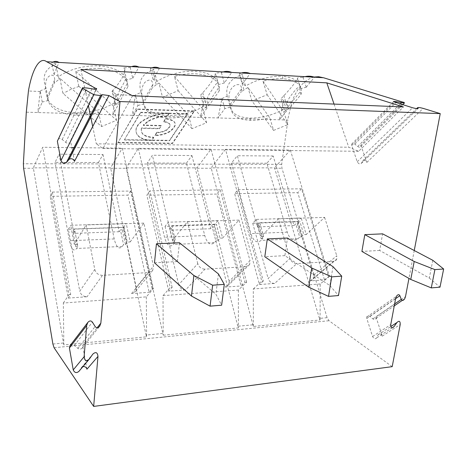 <?xml version="1.0" encoding="UTF-8"?>
<svg xmlns="http://www.w3.org/2000/svg" width="467" height="467" viewBox="0 0 467 467"><rect width="100%" height="100%" fill="white"/><g stroke="black" fill="none" stroke-linecap="round" stroke-linejoin="round"><path stroke-width="0.35" stroke-dasharray="2.33 1.75" d="M360.816 145.062L366.852 162.405C365.492 160.169 364.108 159.661 362.684 160.882L361.446 163.287C360.016 164.518 358.621 164.01 357.255 161.763L351.686 145.517L351.686 144.122C352.369 143.112 353.414 143.1 354.827 144.087L357.704 146.486C359.129 147.479 360.168 147.461 360.833 146.434L360.816 145.062L403.932 102.004M224.796 108.589L221.971 98.537L218.036 117.947L224.796 108.589L229.992 107.235M114.468 102.991L118.268 104.771L115.88 94.106L112.792 114.789L132.196 115.372L137.923 105.478L135.448 94.924L132.196 115.372L200.501 117.421L207.062 107.953L204.301 97.801L200.501 117.421L287.783 120.042M204.301 97.801L200.693 95.005L202.754 92.781C211.131 83.336 215.328 76.775 215.351 73.085L221.381 72.583L223.121 71.93M241.357 72.986L239.565 73.628L242.338 74.574M227.178 96.173C225.38 86.529 229.577 79.635 239.758 75.496L242.496 74.627M221.971 98.537L226.892 96.284M230.231 104.427L241.643 88.712C240.925 81.445 233.255 85.338 231.305 88.788C228.561 93.015 228.2 98.233 230.231 104.427L230.972 105.956C230.418 114.689 236.932 119.488 250.528 120.352C256.64 120.457 263.032 119.546 269.704 117.626M241.643 88.712L241.346 91.73L247.924 87.428L269.763 117.707L273.644 130.474L251.941 100.936L247.924 87.428M283.691 111.905L289.692 108.163L300.981 94.503C302.984 85.461 296.989 80.172 283.008 78.643C276.733 78.363 270.066 79.221 263.009 81.205L267.147 94.731L251.941 100.936M283.008 78.643L282.261 76.29C269.745 75.981 257.597 79.174 245.829 85.87M245.467 85.654L242.151 74.457M250.528 120.352L249.868 118.098C238.52 117.486 232 113.837 230.301 107.159L227.184 96.19M143.13 101.076L143.667 102.682L152.493 87.609L152.837 84.428C152.295 76.775 144.933 80.919 143.381 84.574C141.256 89.063 141.168 94.567 143.13 101.076L152.837 84.428M151.296 140.059L151.39 140.462C135.121 140.409 130.036 127.935 144.694 119.867C152.732 115.448 160.87 113.353 169.095 113.58L168.99 113.166C160.765 112.938 152.633 115.034 144.601 119.453C129.943 127.52 135.027 140.001 151.296 140.059L124.461 139.627L140.602 112.255L140.701 112.675L187.355 114.158L169.597 140.748L151.956 140.468L151.863 140.065L169.498 140.351L169.597 140.748M140.602 112.255L187.244 113.75L187.355 114.158M40.238 90.931L45.906 88.391M42.246 102.051L40.215 90.931L37.815 112.535L42.269 101.999M42.077 102.098L47.99 100.557M48.364 100.463L46.105 88.316M26.496 112.191L112.792 114.789L118.268 104.771M52.999 62.088L51.72 62.911M56.046 63.973L51.644 62.811M46.07 88.222C41.581 76.483 44.925 68.433 56.11 64.09M114.695 103.096L112.103 91.415M115.88 94.106L111.87 91.304M151.915 67.808L150.38 68.509L154.022 69.595L152.621 70.044C141.799 74.025 137.917 81.486 140.97 92.419L135.448 94.924M112.138 91.45L113.154 90.271C122.15 79.647 125.967 72.192 124.601 67.919M124.187 67.843L130.159 67.347L131.63 66.635M130.159 67.347L132.733 78.31L126.966 79.804M75.806 71.282L113.458 106.172L119.628 101.777L127.993 86.471C126.919 76.273 117.556 70.254 99.903 68.421L99.337 65.818C114.111 67.172 123.212 71.865 126.627 79.898L123.854 67.931M217.581 240.855L220.004 238.176L216.361 224.178L213.974 226.915L217.581 240.855L215.842 240.931L214.3 242.642C210.378 245.87 207.202 243.523 204.762 235.596L186.444 163.135L147.309 163.024L152.394 155.254L170.07 230.202L171.477 228.416L174.868 242.723L173.041 242.799L175.277 240.061L171.862 225.678L169.661 228.48L173.041 242.799M171.477 228.416L169.661 228.48M138.337 148.343L170.239 287.52L162.995 295.64L163.228 335.213L126.189 167.851L138.337 148.343L211.02 149.16L197.01 167.857L126.189 167.851M294.012 225.567L295.728 223.897L299.709 237.137L297.964 238.771C293.527 241.877 289.954 239.67 287.24 232.146L266.902 163.222L273.166 155.99L294.012 225.567L257.329 226.898L258.963 225.193L257.329 225.252L261.141 238.818L263.592 236.337L259.745 222.712L257.329 225.252M375.976 316.895L382.251 336.141C380.862 333.73 379.455 333.31 378.042 334.88L376.822 337.793C375.398 339.381 373.985 338.96 372.584 336.532L366.788 318.482L366.723 317.029C367.348 315.657 368.416 315.47 369.934 316.474L372.859 318.897C374.382 319.901 375.445 319.708 376.052 318.325L375.976 316.895L405.496 296.644M174.868 242.723L173.432 244.469C169.79 247.761 166.824 245.344 164.536 237.213L147.309 163.024M146.323 296.878L146.597 336.83L63.833 344.874L63.349 303.03L146.323 296.878L153.322 288.699L122.301 148.162L74.084 147.619M71.813 147.59L42.725 147.263L33.326 167.846L110.591 167.851L122.301 148.162M137.923 105.478L143.719 103.972L140.97 92.419M207.062 107.953L203.705 106.178C183.076 119.248 148.121 118.501 143.719 103.972M124.461 139.627L140.701 112.675M218.433 273.936L215.906 294.204L221.632 305.196M392.204 366.659L329.031 320.73L327.116 317.671L281.951 168.231L281.683 164.337L287.935 120.048M284.07 100.948L281.222 98.502L284.099 95.484C292.044 86.938 296.615 81.036 297.812 77.773L303.235 77.329M306.235 87.195L302.955 77.218M306.393 87.154L301.081 88.537M300.742 88.625L297.193 77.732M90.651 117.159L62.882 93.324L59.957 78.322L98.613 112.459C91.456 114.485 84.258 115.425 77.002 115.285C60.179 114.292 50.319 108.887 47.43 99.068L47.144 97.387C45.281 90.528 45.03 84.702 46.391 79.921C47.441 76.039 54.37 71.614 54.709 79.688L54.306 83.05L60.208 78.45M259.745 222.712L299.849 221.364L297.292 223.845L295.728 223.897M258.963 225.193L262.781 238.748L261.123 240.417C256.903 243.581 253.493 241.311 250.902 233.611L231.41 163.117L237.353 155.727L257.329 226.898M213.974 226.915L212.246 226.974L215.842 240.931M310.339 280.883L333.572 261.409L336.007 260.335L336.789 259.062L336.76 255.764L313.526 275.361L313.246 279.108L312.044 280.352L310.339 280.883L324.507 279.867L297.777 192.678L234.621 193.665L238.071 189.637L301.548 188.802L328.657 276.47L329.451 276.417L290.328 150.053L225.491 149.323L261.783 281.134L263.3 281.029L238.071 189.637M274.59 283.446C271.473 283.341 269.307 281.677 268.105 278.466L290.007 258.414C291.303 261.736 293.556 263.476 296.779 263.622L274.59 283.446L259.494 284.531L234.621 193.665M58.416 76.355L53.985 74.276L51.779 62.771M53.985 74.276L58.994 62.432M74.492 228.958L124.123 227.283L122.36 229.828L125.483 244.568L123.545 244.655L122.261 246.448C118.992 249.822 116.306 247.317 114.211 238.935L98.432 162.534L55.048 162.399L59.075 154.192L73.844 233.366L74.971 231.492L72.94 231.562L75.765 246.734L77.341 244.188L74.492 228.958L72.94 231.562M98.432 162.534L102.979 154.524L59.075 154.192M47.43 99.068L54.306 83.05M220.226 189.871L244.889 282.313L241.054 285.973L216.752 194.085L146.866 195.183L149.907 190.793L220.226 189.871L216.752 194.085M168.99 113.166L167.063 116.195C160.158 116.137 153.806 117.777 148.01 121.116L143.252 125.022L161.162 125.465L159.41 128.781L141.565 128.372C140.339 134.011 144.396 137.111 153.736 137.677L151.956 140.468M159.311 128.372L141.472 127.958L141.565 128.372M225.322 287.1L246.08 266.68L249.693 264.433L249.991 260.685L229.18 281.251L228.842 284.888L225.322 287.1L241.054 285.973M58.182 76.244L55.76 63.781M245.648 85.765L242.607 83.937L239.565 73.628M267.147 94.731L287.83 124.782M273.621 130.386L287.69 124.689M117.812 142.365L172.381 143.159L194.173 110.895L137.216 108.969L117.9 142.774L137.316 109.389L194.284 111.304L172.481 143.556L117.9 142.774M137.216 108.969L137.316 109.389M297.292 223.845L301.279 237.067L299.709 237.137M284.129 109.231L286.75 110.807L283.679 101.047M284.269 109.319L280.936 98.671M314.011 77.049C304.525 79.612 297.152 87.907 291.893 101.94L287.637 120.042M283.773 100.936L279.33 119.791L286.75 110.807M304.922 76.658L302.885 77.3M414.252 250.522L408.952 278.42M273.166 155.99L237.353 155.727M266.902 163.222L231.41 163.117M194.173 110.895L194.284 111.304M172.381 143.159L172.481 143.556M332.994 266.645L329.9 285.576L284.888 255.647L287.468 238.03M186.444 163.135L191.943 155.546L152.394 155.254M313.526 275.361L297.345 221.743L252.705 223.255L256.325 219.42L301.192 218.001L306.224 234.539L303.871 234.638L299.849 221.364M297.345 221.743L301.192 218.001M57.984 139.254C59.268 138.349 60.675 138.436 62.21 139.51L65.666 142.371C67.207 143.451 68.614 143.527 69.875 142.61L70.476 140.69L96.05 89.407M262.781 238.748L261.141 238.818M82.916 366.624L81.34 367.722L78.87 371.405M432.804 260.3L429.313 278.052L379.659 250.458L382.613 233.856M69.91 345.831C71.188 344.483 72.659 344.36 74.323 345.463L77.849 348.359C79.524 349.468 80.989 349.339 82.245 347.973L82.706 345.854L97.194 327.723M229.18 281.251L214.522 224.691L218.054 220.628L222.613 238.065L220.004 238.176M222.613 238.065L238.941 220.097L249.991 260.685M214.522 224.691L165.049 226.372L168.272 222.199L218.054 220.628M290.007 258.414L278.431 218.848L261.111 236.442L256.325 219.42M252.705 223.255L268.105 278.466M329.9 285.576L338.493 295.553M86.932 369.21L82.706 345.854M74.475 161.325L70.476 140.69M59.07 79.209L58.556 76.594C70.114 69.069 83.575 65.468 98.934 65.8L99.337 65.818M77.002 115.285L76.506 112.804C62.432 112.08 53.034 107.93 48.305 100.347M78.946 86.418L70.517 89.512L63.133 93.447M78.76 86.191L75.689 71.177M99.903 68.421C91.929 68.071 83.937 69.058 75.923 71.393M284.888 255.647L264.807 256.751M221.381 72.583L224.347 83.003L231.679 72.426M162.703 333.479L146.089 335.072L110.591 167.851M146.089 335.072L146.597 336.83M151.39 140.462L124.555 140.036M169.095 113.58L167.163 116.61C160.263 116.552 153.906 118.192 148.109 121.531L143.351 125.436L161.261 125.874L159.41 128.781M122.36 229.828L120.439 229.892L123.545 244.655M102.979 154.524L119.173 231.725L120.439 229.892M119.173 231.725L73.844 233.366M171.862 225.678L216.361 224.178M191.943 155.546L210.728 228.725L212.246 226.974M210.728 228.725L170.07 230.202M52.339 192.077L70.71 294.461L68.252 298.092L50.15 196.344L52.339 192.077L130.614 191.05L152.131 288.781L149.131 292.295L127.923 195.142L50.15 196.344M130.182 241.964L143.865 223.109L153.474 266.161L136.23 287.333L123.51 227.458L68.363 229.326L79.758 291.186L94.778 269.488L86.15 224.936L74.259 244.323L70.721 225.281L126.23 223.53L130.182 241.964L127.269 242.087L124.123 227.283M68.363 229.326L70.721 225.281M263.009 81.205L283.837 111.998M283.924 112.127L287.917 124.905M429.313 278.052L439.996 287.176M224.347 83.003L218.568 84.504C217.114 73.185 195.253 67.546 173.823 73.973C167.53 75.8 161.909 78.281 156.953 81.416L153.048 79.349L159.475 68.246M153.048 79.349L150.38 68.509M152.598 70.032L156.241 84.772L158.967 83.044L162.504 97.264L178.143 90.697L174.465 76.465C198.656 69.145 222.14 77.376 219.309 90.709L218.743 87.609C217.167 80.201 216.04 84.48 213.366 87.924C211.411 91.269 204.937 98.198 207.751 103.563L209.304 105.145L203.005 109.301L206.612 122.71L192.019 128.653L188.528 115.261C166.731 121.84 143.223 115.904 143.667 102.682M203.705 106.178L200.693 95.005M218.568 84.504L215.351 73.085M156.241 84.772L152.493 87.609M156.953 81.416L154.022 69.595M78.876 86.296L116.575 120.282L101.602 126.551L90.791 117.275M127.993 86.471L127.38 83.196C125.88 75.391 125.821 79.962 123.469 83.616C121.94 87.166 115.676 94.492 118.198 100.119L119.628 101.777M163.835 121.829C171.115 123.008 172.025 125.798 166.573 130.194C163.631 131.887 160.403 132.727 156.889 132.727L155.079 135.57C160.45 135.564 165.382 134.268 169.877 131.688C178.248 124.981 176.865 120.702 165.732 118.857L163.835 121.829L163.736 121.42C171.01 122.599 171.926 125.389 166.474 129.791C163.532 131.478 160.304 132.324 156.795 132.324L156.889 132.727M187.244 113.75L169.498 140.351M141.472 127.958C140.246 133.603 144.297 136.708 153.637 137.275L153.736 137.677M153.637 137.275L151.863 140.065M327.116 317.671L319.428 318.406L320.076 319.971L253.336 326.456L211.137 167.857L225.491 149.323M63.833 344.874L33.326 167.846M252.735 324.822L237.82 326.258L238.409 327.91L163.228 335.213M238.941 220.097L187.46 221.732L172.516 240.178L168.272 222.199M246.08 266.68L204.966 269.155L185.574 289.954C182.124 289.855 179.824 288.104 178.686 284.707L197.757 263.645C198.983 267.171 201.382 269.01 204.966 269.155M197.757 263.645L187.46 221.732M319.428 318.406L274.52 167.863L211.137 167.857M329.451 276.417L320.193 283.983L320.076 319.971M290.328 150.053L274.52 167.863M98.613 112.459L101.602 126.551M154.484 262.798L177.372 261.543L215.906 294.204M177.372 261.543L179.451 242.77M158.967 83.044L188.528 115.261M301.279 237.067L303.871 234.638M278.431 218.848L324.618 217.388L306.224 234.539M263.592 236.337L261.111 236.442M320.193 283.983L253.312 288.945L253.336 326.456M253.312 288.945L261.783 281.134M237.82 326.258L197.01 167.857M242.607 83.937L250.149 73.494M306.2 87.241L314.478 77.213M300.742 88.73C300.252 81.573 294.087 77.429 282.261 76.29M167.063 116.195L167.163 116.61M143.252 125.022L143.351 125.436M162.995 295.64L238.351 290.054L246.629 282.191L244.889 282.313M185.574 289.954L168.756 291.163L172.142 287.386L170.239 287.52M130.614 191.05L127.923 195.142M168.756 291.163L146.866 195.183M172.142 287.386L149.907 190.793M68.252 298.092L87.101 296.743C83.26 296.644 80.809 294.794 79.758 291.186M136.23 287.333L135.471 291.426L131.571 293.556L149.131 292.295M63.349 303.03L69.034 294.578L42.725 147.263M300.981 94.503L300.456 91.555C298.822 84.504 296.849 88.526 293.918 91.783C291.63 94.947 285.016 101.532 288.046 106.651L289.692 108.163M334.039 104.083L348.756 147.233L358.644 151.296L403.365 106.943M80.861 69.414L88.386 105.665M90.446 115.6L90.732 117.001M92.711 126.522L96.295 143.818L348.756 147.233M230.972 105.956L241.346 91.73M132.546 95.77L102.938 148.494L96.295 143.818M238.351 290.054L238.409 327.91M246.629 282.191L211.02 149.16M165.049 226.372L178.686 284.707M263.3 281.029L259.494 284.531M324.618 217.388L336.76 255.764M301.548 188.802L297.777 192.678M324.507 279.867L328.657 276.47M113.458 106.172L116.575 120.282M114.246 102.886C103.254 109.593 90.68 112.897 76.506 112.804M132.733 78.31L138.886 67.055M174.465 76.465L203.005 109.301M219.309 90.709L209.304 105.145M178.143 90.697L206.612 122.71M162.504 97.264L192.019 128.653M249.868 118.098C261.631 118.145 273.049 115.127 284.111 109.039M358.644 151.296L102.938 148.494M156.795 132.324L154.986 135.161C160.356 135.156 165.283 133.866 169.778 131.285C178.143 124.572 176.765 120.293 165.627 118.443L163.736 121.42M379.659 250.458L361.902 251.427M153.322 288.699L152.131 288.781M70.71 294.461L69.034 294.578M175.277 240.061L172.516 240.178M77.341 244.188L74.259 244.323M74.971 231.492L77.808 246.646L76.664 248.479C73.751 251.917 71.34 249.331 69.437 240.727L55.048 162.399M125.483 244.568L127.269 242.087M143.865 223.109L86.15 224.936M77.808 246.646L75.765 246.734M165.627 118.443L165.732 118.857M154.986 135.161L155.079 135.57M161.162 125.465L161.261 125.874M131.571 293.556L148.699 272.547L102.477 275.332L87.101 296.743M148.699 272.547L152.732 270.381L153.474 266.161M94.778 269.488C95.904 273.242 98.473 275.186 102.477 275.332M333.572 261.409L296.779 263.622M123.51 227.458L126.23 223.53M357.704 146.486L400.213 103.907M382.251 336.141L400.201 324.53M378.042 334.88L390.774 326.561M204.762 235.596L164.536 237.213M214.3 242.642L173.432 244.469M54.09 347.74L329.031 320.73M47.144 97.387L54.709 79.688M287.24 232.146L250.902 233.611M297.964 238.771L261.123 240.417M366.852 162.405L423.184 108.379M357.255 161.763L412.589 107.76M351.686 145.517L394.481 102.121M281.683 164.337L23.385 163.748M65.666 142.371L91.894 89.057M62.21 139.51L87.119 88.006M78.9 371.358L89.343 359.012M81.311 367.768L92.805 354.149M372.859 318.897L394.609 303.97M74.323 345.463L92.419 322.154M77.849 348.359L95.14 326.526M372.584 336.532L390.762 324.588M376.822 337.793L392.041 327.904M369.934 316.474L395.602 298.664M366.788 318.482L395.637 298.454M207.751 103.563L218.743 87.609M118.198 100.119L127.38 83.196M63.407 343.023L52.888 344.033M274.619 168.231L281.951 168.231M354.827 144.087L395.905 102.565M362.684 160.882L416.681 108.595M110.673 168.254L126.271 168.254M197.103 168.243L211.224 168.243M288.046 106.651L300.456 91.555M23.607 168.272L33.396 168.266M122.261 246.448L76.664 248.479M361.446 163.287L418.012 108.624M114.211 238.935L69.437 240.727M360.833 146.434L402.729 104.69M221.819 99.027L204.155 98.298M239.746 75.491L243.972 89.851M40.121 91.491L28.493 91.007M135.319 95.437L115.758 94.626M336.789 259.062L313.503 278.571M249.693 264.433L228.842 284.888M291.893 101.94L283.533 101.59M88.858 359.596L89.302 359.076M81.34 367.722L92.845 354.091M376.052 318.325L394.253 305.885M402.285 300.398L404.714 298.734M82.245 347.973L99.483 326.491M366.723 317.029L396.43 296.329M202.754 92.781L206.63 107.071M166.474 129.791L166.573 130.194M148.01 121.116L148.109 121.531M144.601 119.453L144.694 119.867M69.875 142.61L96.476 89.325M112.699 90.073L115.933 104.602M283.732 95.326L288.116 109.243M82.32 88.158L82.519 87.749M351.686 144.122L393.453 101.672M169.778 131.285L169.877 131.688M152.732 270.381L135.471 291.426"/><path stroke-width="0.7" d="M404.212 102.577L404.381 103.003L396.676 101.788C394.487 101.409 393.418 101.368 393.453 101.672L412.589 107.76C415.77 108.583 417.638 108.811 418.187 108.455L417.609 107.69C418.146 107.334 420.002 107.562 423.184 108.379L440.235 113.621L414.252 250.522M323.473 77.732L404.083 102.506M46.887 61.732L323.322 77.726M408.952 278.42L405.496 296.644L404.714 298.734C403.307 300.713 402.163 300.929 401.281 299.394L399.88 295.699C398.999 294.152 397.849 294.362 396.43 296.329L395.637 298.454L390.762 324.588C390.71 328.067 391.813 328.727 394.078 326.573L396.915 322.545C399.18 320.403 400.277 321.062 400.201 324.53L392.204 366.659L93.657 406.418L54.09 347.74L52.888 344.033L23.607 168.272L23.385 163.748L26.298 112.185L28.446 90.896C31.966 70.342 39.339 56.052 46.671 61.72L96.616 88.858M96.704 88.975L95.636 89.436L87.113 88.006L82.519 87.749L82.554 88.327L93.855 94.708L100.58 95.607L102.261 94.667L108.939 95.554L119.99 101.555L440.235 113.621M326.801 82.857L403.365 106.943L132.546 95.77L80.861 69.414L326.801 82.857L334.039 104.083M231.679 72.426C228.836 71.229 225.981 71.066 223.121 71.93M250.149 73.494C247.224 72.309 244.294 72.14 241.357 72.986M58.994 62.432C56.986 61.183 54.989 61.066 52.999 62.088M159.475 68.246C156.953 67.032 154.437 66.886 151.915 67.808M138.886 67.055C136.463 65.829 134.047 65.689 131.63 66.635M328.499 296.376L308.71 287.182L311.705 268L331.693 276.849L328.499 296.376L338.493 295.553L341.727 276.143L332.994 266.645L287.468 238.03L267.299 238.917L264.807 256.751L308.71 287.182M74.084 147.619L71.813 147.59M210.068 306.154L221.632 305.196L224.283 284.38L218.433 273.936L179.451 242.77L156.439 243.78L193.863 275.495L212.654 285.197L210.068 306.154L191.464 296.049L193.863 275.495M431.28 287.894L410.762 279.459L414.188 261.485L434.9 269.611L431.28 287.894L439.996 287.176L443.65 268.998L432.804 260.3L382.613 233.856L364.791 234.638L414.188 261.485M108.939 95.554L74.475 161.325C73.261 158.774 71.469 158.115 69.104 159.34L66.384 162.545C63.997 163.789 62.193 163.123 60.973 160.555L57.353 141.197L82.32 88.158M323.164 77.715L318.599 76.728L314.011 77.049M314.478 77.213C311.308 76.051 308.121 75.87 304.922 76.658M156.439 243.78L154.484 262.798L191.464 296.049M97.194 327.723L100.849 323.152L99.722 326.194C98.029 328.091 96.5 328.202 95.14 326.526L92.419 322.154C91.053 320.461 89.512 320.56 87.802 322.458L86.658 325.54L84.113 356.747C84.632 360.845 86.36 361.616 89.302 359.076L92.845 354.091C95.782 351.563 97.492 352.334 97.977 356.414L93.657 406.418M88.858 359.596L78.87 371.405C76.471 373.331 74.597 372.829 73.237 369.911L69.414 347.979L69.91 345.831L87.802 322.458M97.977 356.414L86.932 369.21C86.307 367.202 84.965 366.338 82.916 366.624M100.849 323.152L119.99 101.555M364.791 234.638L361.902 251.427L410.762 279.459M224.283 284.38L212.654 285.197M443.65 268.998L434.9 269.611M88.386 105.665L90.446 115.6M90.732 117.001L92.711 126.522M311.705 268L267.299 238.917M341.727 276.143L331.693 276.849M400.213 103.907L401.433 102.693M390.774 326.561L396.915 322.545M60.973 160.555L93.855 94.708M66.547 162.376L100.685 95.554M73.237 369.911L84.113 356.747M394.609 303.97L401.281 299.394M69.414 347.979L86.658 325.54M392.041 327.904L394.078 326.573M395.602 298.664L399.88 295.699M96.05 89.407L96.529 88.444M395.905 102.565L396.676 101.788M416.681 108.595L417.609 107.69M68.947 159.51L102.156 94.713M57.353 141.197L82.554 88.327M402.729 104.69L404.41 103.02M66.384 162.545L100.58 95.607M394.253 305.885L402.285 300.398M99.483 326.491L99.722 326.194M69.104 159.34L102.261 94.667"/></g></svg>
